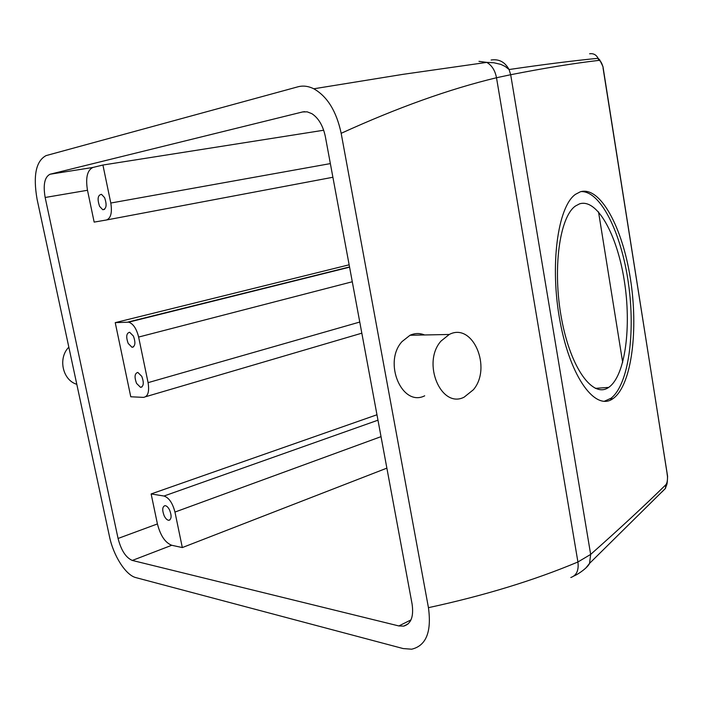 <?xml version="1.0" encoding="UTF-8"?>
<svg xmlns="http://www.w3.org/2000/svg" width="703" height="703" viewBox="0 0 703 703"><rect width="100%" height="100%" fill="white"/><g stroke="black" fill="none" stroke-linecap="round" stroke-linejoin="round"><path stroke-width="1.05" d="M411.809 335.226L411.686 334.584M50.098 174.221L302.554 111.953L307.158 111.83L311.851 113.666C318.573 118.086 323.072 125.784 325.375 136.733L412.09 604.026C413.874 616.54 411.079 623.904 403.707 626.127L398.838 625.942L132.313 560.44C125.925 557.734 121.171 550.414 118.069 538.463L45.159 197.481C42.98 184.696 44.632 176.936 50.098 174.221L92.937 167.446L102.919 165.029L323.679 130.231M579.509 203.87L575.493 205.997C559.43 216.884 552.242 269.89 561.662 319.311C570.889 368.864 593.174 398.645 608.657 387.406L609.202 387.019C625.433 375.015 631.61 326.174 624.264 280.515C617.129 234.776 597.128 198.123 579.509 203.87M598.525 211.858L622.682 362.423M135.907 577.62C125.749 575.221 113.42 555.748 109.483 536.547L37.074 199.23C32.971 175.565 35.967 161.022 46.064 155.609L297.914 86.812C303.055 85.432 308.353 86.091 313.802 88.789C327.37 96.504 336.491 111.346 341.166 133.315L428.443 607.673C431.739 631.909 426.141 645.758 411.65 649.203L403.144 648.561L135.907 577.62M604.158 401.343L611.021 398.25C628.623 384.708 635.582 332.809 628.403 283.081C621.408 233.317 600.801 190.821 581.038 191.585M182.323 547.567L171.752 545.273C165.214 542.742 160.442 535.624 157.419 523.937L151.136 493.945L163.992 496.028C168.948 497.68 172.604 503.023 174.959 512.065L182.323 547.567L386.87 468.136M570.81 577.506C576.565 575.52 578.938 570.344 577.919 561.987C534.245 580.327 484.42 595.555 428.443 607.673M478.971 61.346L486.766 62.391C491.836 65.317 495.088 70.432 496.503 77.743C449.358 89.07 397.573 107.594 341.166 133.315M424.621 334.971C419.761 332.985 414.902 333.081 410.034 335.261L402.002 341.605C382.854 362.52 402.107 407.38 424.7 395.807M151.136 493.945L376.966 414.761M115.23 322.642L128.667 322.167C133.192 323.661 136.505 328.617 138.623 337.062L148.087 382.643C149.502 391.791 147.955 396.703 143.438 397.38L130.767 396.773L115.23 322.642L349.136 264.803M102.919 165.029L110.802 203.035C112.295 212.622 110.854 218.273 106.478 219.986L94.158 222.104L87.488 190.276C85.45 177.762 87.26 170.152 92.937 167.446M613.772 398.065C631.848 384.093 638.517 329.373 630.354 278.37C622.419 227.297 600.23 185.82 580.379 191.778L575.546 194.292C557.602 206.506 549.518 266.288 560.177 322.115C570.616 378.073 595.634 411.281 612.858 398.724L613.772 398.065M99.598 206.366L102.752 209.714C106.461 208.976 107.076 204.96 104.598 197.64L101.496 194.327C97.752 195.039 97.119 199.046 99.598 206.366M164.194 515.835C165.653 518.717 167.217 520.202 168.878 520.299C171.541 519.201 171.787 515.791 169.616 510.079C168.166 507.232 166.62 505.747 164.968 505.642C162.288 506.722 162.024 510.114 164.194 515.835M661.743 492.135L665.416 488.48L665.785 484.806C644.774 505.439 619.73 528.638 590.661 554.412L577.919 561.987L496.503 77.743L510.686 74.72L590.661 554.412L589.536 563.437C587.857 567.409 578.718 574.035 573.929 575.994M585.652 568.235L589.536 563.437M441.053 341.034C421.492 362.704 441.089 409.155 464.138 397.16L473.365 389.761C492.241 367.792 472.794 321.992 449.252 334.47L441.053 341.034M491.116 60.019C498.972 58.815 504.956 61.987 509.069 69.527L510.686 74.72C544.535 68.077 573.868 63.305 598.692 60.405L598.086 58.305C573.147 60.739 543.481 64.483 509.069 69.535M589.624 53.788C593.402 53.235 596.214 54.72 598.051 58.244L598.086 58.305M68.832 347.168C57.76 358.082 62.567 380.2 76.803 384.304M141.795 376.377C144.106 382.748 143.702 386.413 140.565 387.371L136.549 383.381C134.229 377.001 134.651 373.346 137.814 372.414L141.795 376.377M133.403 336.069C135.758 342.651 135.301 346.394 132.032 347.3L128.21 343.459C125.855 336.869 126.329 333.134 129.633 332.255L133.403 336.069M667.077 473.787L667.463 476.256C667.622 480.544 667.059 483.392 665.785 484.806M602.515 65.441L602.822 66.521C601.627 62.418 600.257 60.379 598.692 60.405M667.525 476.151L602.972 66.592L599.729 59.896L598.051 58.244M603.033 67.883L667.586 476.239C667.2 486.599 666.778 483.541 665.425 488.453M398.838 625.942L410.974 619.914M302.554 111.953L304.627 111.654M132.313 560.44L171.752 545.273M118.069 538.463L157.419 523.937M45.159 197.481L87.488 190.276M110.802 203.035L330.357 163.597M148.087 382.643L359.76 322.044M138.623 337.062L352.282 281.762M145.776 396.685L361.825 333.178M163.992 496.028L377.977 420.183M174.959 512.065L381.026 436.642M106.478 219.986L332.897 177.261M127.753 322.106L349.532 266.938M422.652 334.268L420.078 335.059M595.309 388.364L608.657 387.406M403.707 626.127L408.091 623.939M486.766 62.391L402.986 74.342L313.802 88.789M610.107 398.909L612.858 398.724M128.667 322.167L349.584 267.184M665.451 488.383L589.571 563.358M410.034 335.261L449.252 334.47M509.069 69.527L505.193 66.46L500.861 64.395L493.866 62.76L486.696 62.356M104.554 209.38L102.752 209.714M169.889 519.93L168.878 520.299M141.944 386.975L140.565 387.371M133.517 346.913L132.032 347.3"/></g></svg>
